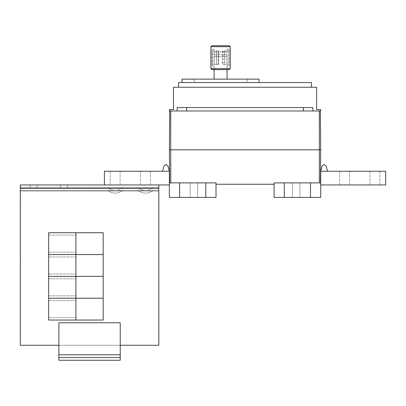 <?xml version="1.0" encoding="UTF-8"?>
<svg xmlns="http://www.w3.org/2000/svg" width="406" height="406" viewBox="0 0 406 406"><rect width="100%" height="100%" fill="white"/><g stroke="black" fill="none" stroke-linecap="round" stroke-linejoin="round"><path stroke-width="0.3" stroke-dasharray="2.03 1.52" d="M229.233 69.599L211.907 69.599M211.907 45.741L229.233 45.741M212.049 66.193L214.094 66.193L214.094 51.877L227.045 51.877L227.045 66.193L229.091 66.193L229.091 49.151L229.091 50.857L224.66 50.857L224.66 64.488L229.091 64.488L229.091 50.857L227.045 50.857L227.045 64.488L222.615 64.488L224.66 64.488L224.66 50.857L222.615 50.857L222.615 64.488L222.615 50.857L227.045 50.857L227.045 49.151L227.045 51.877L214.094 51.877L214.094 54.744L214.094 49.151L212.049 49.151L212.049 66.193L212.049 49.151M229.091 66.193L229.091 64.488L227.045 64.488L227.045 54.744L227.045 79.145M212.414 50.857L218.524 50.857L212.414 50.857L212.414 64.488L216.479 64.488L216.479 50.857L216.479 64.488L218.524 64.488L218.524 50.857L218.524 64.488L214.094 64.488L214.094 49.151M214.094 79.145L214.094 54.744L214.094 64.488L212.414 64.488M229.091 49.151L227.045 49.151M227.045 66.193L227.045 69.599M214.094 69.599L214.094 66.193M214.094 82.55L246.132 82.55L214.094 82.55M193.195 79.145L195.007 82.55L193.195 79.145L247.944 79.145L193.195 79.145M247.944 79.145L246.132 82.55L247.944 79.145M259.084 82.55L259.084 79.145L182.055 79.145L182.055 82.55L259.084 82.55L182.055 82.55M311.503 87.254L311.503 82.55L178.579 82.55L178.579 87.254L311.503 87.254L178.579 87.254M324.115 164.44L326.089 165.952L324.115 164.44L326.089 165.952L324.115 164.44L322.141 165.952L324.115 164.44L322.141 165.952L320.704 171.256L327.52 171.256L326.089 165.952L324.115 164.44L322.141 165.952L324.115 164.44M158.812 187.663L158.797 345.262L158.797 188.343L158.797 345.262L120.232 345.262L158.812 345.262L158.812 187.663L20.3 187.663L20.3 188.343L20.3 184.938L158.812 184.938L158.812 187.663L20.3 187.663L158.812 187.663L158.812 345.262L120.232 345.262L120.232 360.259L120.232 322.765L58.88 322.765L120.232 322.765L120.232 354.803L120.232 322.765L58.88 322.765L120.232 322.765L58.88 322.765L120.232 322.765L120.232 345.262L120.232 322.765L58.88 322.765L58.88 345.262L58.88 322.765L120.232 322.765L58.88 322.765L58.88 354.803L58.88 322.765L120.232 322.765L120.232 360.259L120.232 357.529L58.88 357.529L120.232 357.529L58.88 357.529L120.232 357.529L120.232 354.803L120.232 360.259L58.88 360.259L58.88 322.765L58.88 360.259L120.232 360.259L58.88 360.259L120.232 360.259L120.232 322.765L58.88 322.765L58.88 360.259L58.88 322.765L58.88 345.262L20.3 345.262L20.3 191.069L20.3 345.262L58.88 345.262L58.88 360.259L58.88 357.529L120.232 357.529L58.88 357.529L120.232 357.529L58.88 357.529L58.88 354.803L58.88 360.259L120.232 360.259L120.232 322.765L120.232 345.262L58.88 345.262L58.88 354.803L58.88 322.765L58.88 345.262L120.232 345.262L20.3 345.262L20.315 184.938L20.3 191.069L20.3 187.663L158.812 187.663L158.812 190.389L20.3 190.389L158.812 190.389L20.3 190.389L20.3 345.262L20.3 188.343L20.3 345.262L58.88 345.262L20.315 345.262L20.315 188.343L20.315 345.262L20.315 191.069L158.797 191.069L20.3 191.069L158.812 191.069L158.812 345.262L120.232 345.262L120.232 360.259L58.88 360.259L120.232 360.259L58.88 360.259L58.88 354.803L58.88 360.259L120.232 360.259L120.232 357.529L58.88 357.529L120.232 357.529L58.88 357.529L58.88 354.803L58.88 360.259L58.88 357.529M75.922 243.641L75.922 252.162L75.922 243.641M48.659 243.641L48.659 252.162L48.659 243.641M75.922 254.547L75.922 232.734L103.19 232.734L103.19 254.547L75.922 254.547L75.922 232.734L75.922 254.547L48.659 254.547L48.659 232.734L75.922 232.734L75.922 254.547L103.19 254.547L103.19 232.734L48.659 232.734L48.659 254.547L75.922 254.547L75.922 232.734L103.19 232.734L103.19 254.547L48.659 254.547L48.659 232.734L103.19 232.734L103.19 254.547L75.922 254.547L75.922 232.734L75.922 254.547L48.659 254.547L48.659 232.734L75.922 232.734L75.922 254.547L103.19 254.547L103.19 232.734L48.659 232.734L48.659 254.547L75.922 254.547L75.922 232.734L75.922 254.547L103.19 254.547L103.19 232.734L48.659 232.734L48.659 254.547L103.19 254.547L48.659 254.547L48.659 232.734L103.19 232.734L103.19 254.547L103.19 232.734L48.659 232.734L48.659 254.547L103.19 254.547L103.19 232.734L75.922 232.734L75.922 254.547L48.659 254.547L48.659 232.734L48.659 254.547L103.19 254.547L48.659 254.547L48.659 232.734L103.19 232.734L103.19 254.547L103.19 232.734L75.922 232.734M75.922 265.473L75.922 256.952L75.922 265.473M48.659 265.473L48.659 256.952L48.659 265.473M75.922 276.379L75.922 254.567L103.19 254.567L103.19 276.379L75.922 276.379L75.922 254.567L75.922 276.379L48.659 276.379L48.659 254.567L75.922 254.567L75.922 276.379L103.19 276.395L103.19 298.212L75.922 298.212L75.922 276.395L103.19 276.379L103.19 254.567L48.659 254.567L48.659 276.379L75.922 276.395L75.922 298.212L75.922 276.395L75.922 298.212L48.659 298.212L48.659 276.395L75.922 276.379L48.659 276.395L48.659 298.212L103.19 298.212L103.19 276.395L75.922 276.395L75.922 254.567L103.19 254.567L103.19 276.379L48.659 276.379L48.659 254.567L103.19 254.567L103.19 298.212L48.659 298.212L48.659 276.395L103.19 276.395L75.922 276.379L75.922 254.567L75.922 276.379L48.659 276.379L48.659 254.567L75.922 254.567L75.922 276.379L103.19 276.395L103.19 298.212L75.922 298.212L75.922 276.395L103.19 276.379L103.19 254.567L48.659 254.567L48.659 276.379L75.922 276.395L75.922 298.212L75.922 276.395L75.922 298.212L48.659 298.212L48.659 276.395L75.922 276.379L48.659 276.395L48.659 298.212L103.19 298.212L103.19 276.395L75.922 276.395L75.922 254.567L75.922 276.379L103.19 276.379L103.19 254.567L48.659 254.567L48.659 276.379L103.19 276.379L48.659 276.395L48.659 298.212L103.19 298.212L103.19 276.395L48.659 276.379L48.659 254.567L103.19 254.567L103.19 298.212L48.659 298.212L48.659 276.395L103.19 276.395L103.19 254.567L48.659 254.567L48.659 276.379L103.19 276.379L48.659 276.395L48.659 298.212L103.19 298.212L103.19 254.567L75.922 254.567L75.922 298.212L75.922 276.395L75.922 298.212L103.19 298.212L103.19 276.395L48.659 276.395L75.922 276.379M75.922 287.301L75.922 295.822L75.922 287.301M48.659 287.301L48.659 295.822L48.659 287.301M75.922 309.133L75.922 317.654L75.922 309.133M48.659 309.133L48.659 317.654L48.659 309.133M75.922 320.04L75.922 298.227L103.19 298.227L103.19 320.04L75.922 320.04L75.922 298.227L75.922 320.04L48.659 320.04L48.659 298.227L75.922 298.227L75.922 320.04L103.19 320.04L103.19 298.227L48.659 298.227L48.659 320.04L75.922 320.04L75.922 298.227L103.19 298.227L103.19 320.04L48.659 320.04L48.659 298.227L103.19 298.227L103.19 320.04L75.922 320.04L75.922 298.227L75.922 320.04L48.659 320.04L48.659 298.227L75.922 298.227L75.922 320.04L103.19 320.04L103.19 298.227L48.659 298.227L48.659 320.04L75.922 320.04L75.922 298.227L75.922 320.04L103.19 320.04L103.19 298.227L48.659 298.227L48.659 320.04L103.19 320.04L48.659 320.04L48.659 298.227L103.19 298.227L103.19 320.04L103.19 298.227L48.659 298.227L48.659 320.04L103.19 320.04L103.19 298.227L75.922 298.227L75.922 320.04L48.659 320.04L48.659 298.227L48.659 320.04L103.19 320.04L48.659 320.04L48.659 298.227L103.19 298.227L103.19 320.04L103.19 298.227L75.922 298.227M115.152 190.389L122.653 190.389L115.152 190.389A11.672 11.672 0 0 0 122.653 187.663L107.656 187.663L122.653 187.663A11.672 11.672 0 0 1 107.656 187.663A11.672 11.672 0 0 0 115.152 190.389M145.485 190.389L152.986 190.389L145.485 190.389A11.672 11.672 0 0 0 152.986 187.663L137.989 187.663L152.986 187.663A11.672 11.672 0 0 1 137.989 187.663A11.672 11.672 0 0 0 145.485 190.389M303.389 107.57L177.168 107.57L312.914 107.57L177.168 107.57L177.168 110.975L312.914 110.975L312.914 107.57L303.389 107.57L303.389 110.975L303.389 107.57L303.389 110.975L320.704 110.975L320.704 109.615L316.614 109.615L316.614 87.254L173.469 87.254L173.469 109.615L169.378 109.615L169.378 110.975L186.689 110.975L186.689 107.57L186.689 110.975L177.168 110.975M326.089 165.952L327.52 171.256L320.704 171.256L327.52 171.256L326.089 165.952L327.52 171.256L320.704 171.256L327.52 171.256L326.089 165.952M327.52 171.256L320.704 171.256L322.141 165.952L320.704 171.256L385.7 171.256L385.7 184.938L320.704 184.938L385.7 184.938L320.704 184.938L385.7 184.938L385.7 171.256L385.7 184.938L385.7 171.256L385.7 184.938L320.704 184.938L320.704 182.893L320.704 184.938M374.931 171.256L379.874 171.256L374.931 171.256M374.931 184.938L379.874 184.938L374.931 184.938M344.598 171.256L349.541 171.256L344.598 171.256M344.598 184.938L349.541 184.938L344.598 184.938M312.914 110.975L186.689 110.975L186.689 107.57M320.704 171.256L385.7 171.256L320.704 171.256L385.7 171.256L320.704 171.256L320.704 182.893L320.704 171.256L320.704 182.893L320.704 171.256L320.704 182.893L284.307 182.893L284.307 197.412L274.08 197.412L274.08 182.893L284.307 182.893M67.371 187.663L60.55 187.663L67.371 187.663L60.55 187.663L67.371 187.663L60.55 187.663L60.55 184.938L67.371 184.938L60.55 184.938L67.371 184.938L60.55 184.938L67.371 184.938L60.55 184.938L67.371 184.938L60.55 184.938L67.371 184.938L60.55 184.938L67.371 184.938L60.55 184.938L60.55 187.663L67.371 187.663L67.371 184.938L67.371 187.663L60.55 187.663L60.55 184.938L60.55 187.663L67.371 187.663L67.371 184.938L67.371 187.663L67.371 184.938L67.371 187.663L67.371 184.938L67.371 187.663L60.55 187.663L60.55 184.938L60.55 187.663L60.55 184.938L60.55 187.663L67.371 187.663L60.55 187.663L67.371 187.663L67.371 184.938L67.371 187.663M37.032 187.663L30.217 187.663L37.032 187.663L30.217 187.663L37.032 187.663L30.217 187.663L30.217 184.938L37.032 184.938L30.217 184.938L37.032 184.938L30.217 184.938L37.032 184.938L30.217 184.938L37.032 184.938L30.217 184.938L37.032 184.938L30.217 184.938L37.032 184.938L30.217 184.938L30.217 187.663L37.032 187.663L37.032 184.938L37.032 187.663L30.217 187.663L30.217 184.938L30.217 187.663L37.032 187.663L37.032 184.938L37.032 187.663L37.032 184.938L37.032 187.663L37.032 184.938L37.032 187.663L30.217 187.663L30.217 184.938L30.217 187.663L30.217 184.938L30.217 187.663L37.032 187.663L30.217 187.663L37.032 187.663L37.032 184.938L37.032 187.663M58.88 345.262L58.88 354.803L58.88 345.262L158.812 345.262L158.812 191.069L158.797 345.262M162.562 171.256L169.378 171.256L169.378 182.893L169.378 171.256L169.378 182.893L169.378 171.256L162.562 171.256L163.994 165.952L162.562 171.256L169.378 171.256L104.383 171.256L169.378 171.256L104.383 171.256L169.378 171.256L162.562 171.256L169.378 171.256L167.942 165.952L169.378 171.256L167.942 165.952L165.968 164.44L163.994 165.952L162.562 171.256L169.378 171.256L167.942 165.952L165.968 164.44L167.942 165.952L165.968 164.44L163.994 165.952L165.968 164.44L163.994 165.952L165.968 164.44L167.942 165.952L169.378 171.256L104.383 171.256L104.383 184.938L158.797 184.938L104.383 184.938L158.797 184.938L158.797 187.663L20.315 187.663L158.797 187.663L20.315 187.663L158.797 187.663L20.315 187.663L20.315 188.343L158.797 188.343L158.797 184.938L20.315 184.938L158.797 184.938L158.797 188.343L158.797 184.938L158.797 187.663L20.315 187.663L20.315 345.262M115.152 184.938L110.209 184.938L115.152 184.938M145.485 184.938L150.428 184.938L145.485 184.938M320.704 149.814L169.378 149.814M186.689 110.975L303.389 110.975M296.167 197.412L292.416 197.412L296.167 197.412M296.167 182.893L292.416 182.893L296.167 182.893M320.704 182.893L320.704 197.412L310.478 197.412L310.478 182.893M310.478 197.412L284.307 197.412M158.797 187.663L20.315 187.663L158.797 187.663L158.797 191.069L158.797 188.343L20.315 188.343L20.315 184.938L20.315 191.069M115.152 171.256L110.209 171.256L115.152 171.256M145.485 171.256L150.428 171.256L145.485 171.256M179.604 197.412L179.604 182.893L216.002 182.893L216.002 197.412L169.378 197.412L169.378 182.893L169.378 184.938L104.383 184.938L104.383 171.256L104.383 184.938L20.315 184.938L104.383 184.938L20.315 184.938L20.315 187.663M320.415 182.893L319.339 182.893L320.415 182.893M274.08 182.893L319.339 182.893L274.08 182.893L274.08 184.253L274.08 182.893M274.08 184.253L216.002 184.253L216.002 182.893L216.002 184.253M169.378 171.256L169.378 184.938L104.383 184.938L104.383 171.256L104.383 184.938L20.315 184.938M179.604 182.893L169.378 182.893L169.378 184.938L104.383 184.938L158.812 184.938M193.916 197.412L197.666 197.412L193.916 197.412M193.916 182.893L197.666 182.893L193.916 182.893M205.776 197.412L205.776 182.893M216.002 182.893L169.667 182.893L216.002 182.893M158.797 184.938L104.383 184.938L169.378 184.938L169.378 182.893M30.217 187.663L30.217 184.938L30.217 187.663M60.55 187.663L60.55 184.938L60.55 187.663M104.383 184.938L169.378 184.938M120.232 360.259L58.88 360.259L120.232 360.259L120.232 322.765L120.232 360.259M120.232 357.529L120.232 354.803L58.88 354.803M75.922 254.567L48.659 254.567L48.659 298.212L75.922 298.212M48.659 276.379L48.659 254.567L103.19 254.567L103.19 276.379L48.659 276.379L103.19 276.395L103.19 298.212L48.659 298.212L48.659 276.395L103.19 276.379L103.19 254.567L48.659 254.567L48.659 298.212L103.19 298.212L103.19 276.395L48.659 276.395M120.232 345.262L120.232 354.803M20.3 187.663L20.3 190.389L158.812 190.389L158.812 191.069L20.3 191.069M210.892 46.665L230.248 46.665M230.248 68.68L210.892 68.68M222.98 50.857L222.98 64.488M226.954 50.857L226.954 64.488M224.751 50.857L224.751 64.488M228.725 50.857L228.725 64.488M216.388 64.488L216.388 50.857M218.159 64.488L218.159 50.857M214.185 64.488L214.185 50.857M227.045 51.938L214.094 51.938L227.045 51.938M227.045 54.744L214.094 54.744L227.045 54.744M227.045 56.673L214.094 56.673L227.045 56.673M319.339 182.893L319.339 110.975M158.797 188.343L20.3 188.343L158.797 188.343M170.743 182.893L170.743 110.975M75.922 252.162L48.659 252.162L75.922 252.162M75.922 235.12L48.659 235.12L75.922 235.12M75.922 273.994L48.659 273.994L75.922 273.994M75.922 256.952L48.659 256.952L75.922 256.952M75.922 295.822L48.659 295.822L75.922 295.822M75.922 278.785L48.659 278.785L75.922 278.785M75.922 317.654L48.659 317.654L75.922 317.654M75.922 300.613L48.659 300.613L75.922 300.613M107.656 190.389A11.672 11.672 0 0 0 122.653 190.389A11.672 11.672 0 0 1 115.152 193.114A11.672 11.672 0 0 0 122.653 190.389A11.672 11.672 0 0 1 107.656 190.389A11.672 11.672 0 0 0 115.152 193.114A11.672 11.672 0 0 1 107.656 190.389M137.989 190.389A11.672 11.672 0 0 0 152.986 190.389A11.672 11.672 0 0 1 145.485 193.114A11.672 11.672 0 0 0 152.986 190.389A11.672 11.672 0 0 1 137.989 190.389A11.672 11.672 0 0 0 145.485 193.114A11.672 11.672 0 0 1 137.989 190.389M379.874 171.256L379.874 184.938L379.874 171.256M369.988 171.256L369.988 184.938L369.988 171.256M349.541 171.256L349.541 184.938L349.541 171.256M339.655 171.256L339.655 184.938L339.655 171.256M292.416 182.893L292.416 197.412L292.416 182.893M299.912 182.893L299.912 197.412L299.912 182.893M120.095 171.256L120.095 184.938L120.095 171.256M110.209 171.256L110.209 184.938L110.209 171.256M150.428 171.256L150.428 184.938L150.428 171.256M140.542 171.256L140.542 184.938L140.542 171.256M197.666 182.893L197.666 197.412L197.666 182.893M190.17 182.893L190.17 197.412L190.17 182.893"/><path stroke-width="0.61" d="M210.892 46.665L210.892 68.68L211.907 69.599L229.233 69.599L230.248 68.68L230.248 46.665L210.892 46.665L211.907 45.741L229.233 45.741L230.248 46.665M227.045 79.145L227.045 69.599M214.094 69.599L214.094 79.145M182.055 82.55L182.055 79.145L259.084 79.145L259.084 82.55M178.579 87.254L178.579 82.55L311.503 82.55L311.503 87.254M320.704 184.938L385.7 184.938L385.7 171.256L320.704 171.256L322.141 165.952L320.704 171.256L322.141 165.952L324.115 164.44L326.089 165.952L327.52 171.256M169.378 109.615L173.469 109.615L173.469 87.254L316.614 87.254L316.614 109.615L320.704 109.615L320.704 110.975L169.378 110.975L169.378 109.615M177.168 110.975L177.168 107.57L312.914 107.57L312.914 110.975M186.689 107.57L186.689 110.975M303.389 110.975L303.389 107.57M320.704 149.814L320.364 110.975L320.704 149.814L320.415 182.893L320.704 149.814L319.339 149.814L319.339 110.975M320.704 171.256L320.704 182.893L274.08 182.893L274.08 197.412L284.307 197.412L284.307 182.893M284.307 197.412L320.704 197.412L320.704 182.893M310.478 197.412L310.478 182.893M162.562 171.256L163.994 165.952L162.562 171.256L163.994 165.952L165.968 164.44L167.942 165.952L169.378 171.256L169.378 182.893L216.002 182.893L216.002 197.412L205.776 197.412L205.776 182.893M20.315 184.938L20.315 345.262L20.3 184.938L169.378 184.938M169.378 149.814L169.667 182.893L169.378 149.814L169.718 110.975L169.378 149.814L319.339 149.814L319.339 182.893M216.002 184.253L274.08 184.253M120.232 345.262L158.812 345.262L158.812 184.938M169.378 182.893L169.378 197.412L179.604 197.412L179.604 182.893M179.604 197.412L205.776 197.412M104.383 184.938L104.383 171.256L169.378 171.256M120.232 357.529L58.88 357.529L58.88 360.259L120.232 360.259L120.232 322.765L58.88 322.765L58.88 354.803L120.232 354.803M58.88 357.529L58.88 354.803M75.922 254.547L75.922 232.734L103.19 232.734L103.19 254.547L48.659 254.547L48.659 232.734L75.922 232.734M75.922 298.212L48.659 298.212L48.659 276.395L103.19 276.395L103.19 298.212L75.922 298.212L75.922 254.567L103.19 254.567L103.19 276.379L48.659 276.379L48.659 254.567L75.922 254.567M75.922 320.04L75.922 298.227L103.19 298.227L103.19 320.04L48.659 320.04L48.659 298.227L75.922 298.227M158.797 345.262L158.797 184.938M20.315 345.262L58.88 345.262M210.892 68.68L230.248 68.68M170.743 182.893L170.743 110.975M20.315 188.343L158.797 188.343"/></g></svg>
